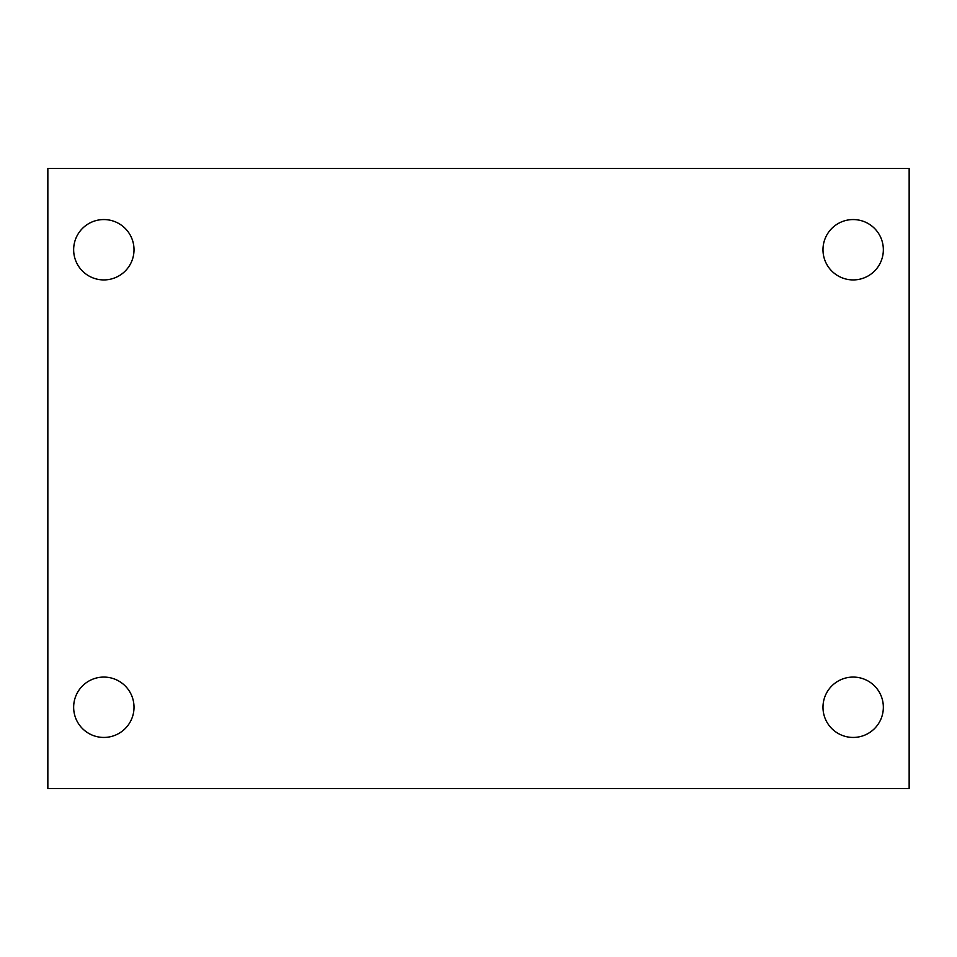 <?xml version="1.0" encoding="UTF-8"?>
<svg xmlns="http://www.w3.org/2000/svg" width="957" height="957" viewBox="0 0 957 957"><rect width="100%" height="100%" fill="white"/><g stroke="black" fill="none" stroke-linecap="round" stroke-linejoin="round"><path stroke-width="1.44" d="M47.85 168.432L909.15 168.432L909.15 788.568L47.85 788.568L47.85 168.432M103.835 677.077A30.181 30.181 0 0 1 134.016 707.259A30.181 30.181 0 0 1 103.835 737.44A30.181 30.181 0 0 1 73.653 707.259A30.181 30.181 0 0 1 103.835 677.077M853.166 677.077A30.181 30.181 0 0 1 883.347 707.259A30.181 30.181 0 0 1 853.166 737.44A30.181 30.181 0 0 1 822.984 707.259A30.181 30.181 0 0 1 853.166 677.077M853.166 219.56A30.181 30.181 0 0 1 883.347 249.741A30.181 30.181 0 0 1 853.166 279.923A30.181 30.181 0 0 1 822.984 249.741A30.181 30.181 0 0 1 853.166 219.56M103.835 219.56A30.181 30.181 0 0 1 134.016 249.741A30.181 30.181 0 0 1 103.835 279.923A30.181 30.181 0 0 1 73.653 249.741A30.181 30.181 0 0 1 103.835 219.56"/></g></svg>
